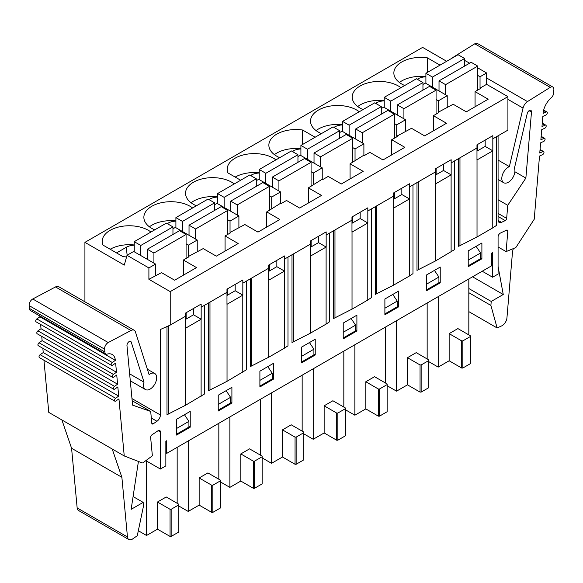 <?xml version="1.0" encoding="UTF-8"?>
<svg xmlns="http://www.w3.org/2000/svg" width="583" height="583" viewBox="0 0 583 583"><rect width="100%" height="100%" fill="white"/><g stroke="black" fill="none" stroke-linecap="round" stroke-linejoin="round"><path stroke-width="0.87" d="M147.368 259.355L147.368 249.247L179.52 230.686L186.079 234.475L153.927 253.037L153.927 263.137M186.079 234.475L186.079 258.466M147.368 249.247L153.927 253.037M134.243 251.776L134.243 241.675L166.395 223.114L172.954 226.896L172.954 234.475M134.243 241.675L140.802 245.465L140.802 255.565M172.954 226.896L140.802 245.465M189.03 235.299L189.03 225.198L221.183 206.63L227.742 210.419L195.596 228.981L195.596 239.088M227.742 210.419L227.742 234.41M189.03 225.198L195.596 228.981M175.906 227.72L175.906 217.619L208.058 199.058L214.624 202.848L214.624 210.419M175.906 217.619L182.472 221.409L182.472 231.509M214.624 202.848L182.472 221.409M230.7 211.243L230.7 201.142L262.846 182.574L269.412 186.363L237.259 204.924L237.259 215.032M269.412 186.363L269.412 210.361M230.7 201.142L237.259 204.924M217.576 203.664L217.576 193.563L249.728 175.002L256.287 178.792L256.287 186.363M217.576 193.563L224.134 197.353L224.134 207.453M256.287 178.792L224.134 197.353M272.363 187.187L272.363 177.086L304.515 158.525L311.074 162.307L278.922 180.876L278.922 190.976M311.074 162.307L311.074 186.305M272.363 177.086L278.922 180.876M259.238 179.608L259.238 169.507L291.391 150.946L297.949 154.735L297.949 162.307M259.238 169.507L265.804 173.297L265.804 183.397M297.949 154.735L265.804 173.297M314.026 163.131L314.026 153.03L346.178 134.469L352.744 138.258L320.592 156.82L320.592 166.92M352.744 138.258L352.744 162.249M314.026 153.03L320.592 156.82M300.908 155.552L300.908 145.451L333.053 126.89L339.619 130.679L339.619 138.258M300.908 145.451L307.467 149.241L307.467 159.341M339.619 130.679L307.467 149.241M355.696 139.075L355.696 128.974L387.848 110.413L394.407 114.202L362.254 132.764L362.254 142.864M394.407 114.202L394.407 138.193M355.696 128.974L362.254 132.764M342.571 131.503L342.571 121.395L374.723 102.834L381.282 106.623L381.282 114.202M342.571 121.395L349.13 125.185L349.13 135.285M381.282 106.623L349.13 125.185M397.358 115.019L397.358 104.918L429.511 86.357L436.069 90.146L403.917 108.708L403.917 118.808M436.069 90.146L436.069 114.137M397.358 104.918L403.917 108.708M384.233 107.447L384.233 97.339L416.386 78.778L422.952 82.567L422.952 90.146M384.233 97.339L390.799 101.129L390.799 111.229M422.952 82.567L390.799 101.129M439.021 90.963L439.021 80.862L471.173 62.301L477.739 66.09L445.587 84.652L445.587 94.752M477.739 66.09L477.739 90.081M439.021 80.862L445.587 84.652M425.903 83.391L425.903 73.283L458.056 54.722L464.615 58.511L464.615 66.09M425.903 73.283L432.462 77.073L432.462 87.18M464.615 58.511L432.462 77.073M427.324 72.467L427.324 57.819L440.005 65.143M498.079 246.966L506.095 251.594L515.306 247.79A1.778 1.028 -60 0 0 516.29 246.901L534.225 219.244L539.508 156.047L542.598 154.626A1.778 1.028 120 0 0 543.859 153.074A1.778 1.028 120 0 0 543.611 151.573A1.778 1.028 120 0 0 542.853 151.595L539.763 153.016L540.616 142.842L543.706 141.421A1.778 1.028 120 0 0 544.967 139.876A1.778 1.028 120 0 0 544.719 138.368A1.778 1.028 120 0 0 543.961 138.397L540.871 139.818L541.724 129.645L544.813 128.224A1.778 1.028 120 0 0 546.067 126.671A1.778 1.028 120 0 0 545.826 125.17A1.778 1.028 120 0 0 545.061 125.192L541.979 126.613L542.824 116.44L545.914 115.019A1.778 1.028 120 0 0 547.175 113.474A1.778 1.028 120 0 0 546.927 111.972A1.778 1.028 120 0 0 546.169 111.994L543.079 113.415A15.457 8.927 120 0 1 551.358 97.645A4.023 2.325 -60 0 0 553.522 93.032L553.85 89.811A4.948 2.857 -60 0 0 552.852 87.027L477.397 43.463A4.948 2.857 -60 0 0 474.773 43.798L550.235 87.363A4.948 2.857 -60 0 1 552.852 87.027M446.68 61.288L422.617 47.398L84.921 242.368L84.921 301.819M458.653 158.554L458.653 246.317L477.025 236.975L492.773 227.88L492.773 150.851A12.061 6.967 180 0 0 492.824 150.822L492.824 138.827L507.917 130.111L507.917 96.647L486.594 84.338L486.594 72.97L477.739 67.854M469.643 63.183L464.615 60.406M498.093 220.389L501.497 222.356A5.298 3.061 120 0 1 499.172 222.444A5.298 3.061 120 0 1 498.079 220.017L498.079 135.795M513.288 248.62L512.515 251.783L506.94 317.888A6.807 3.928 -60 0 1 501.657 325.897L497.124 327.967L490.893 305.426L491.221 301.447L503.253 294.502L498.079 266.431M506.095 251.594L507.808 231.32A2.164 1.253 120 0 0 507.37 230.147A2.164 1.253 120 0 0 506.416 230.183L500.447 233.054A3.09 1.785 120 0 0 498.079 236.938L498.079 274.068L492.606 277.224L482.221 271.226M472.573 276.794L503.253 294.502M468.827 288.519L491.221 301.447M468.827 292.688L490.893 305.426M468.827 311.628L497.124 327.967M498.079 160.092L509.374 166.614L523.038 108.088A6.879 3.972 -60 0 1 527.484 101.58L550.235 87.363M450.965 58.817A6.879 3.972 -60 0 1 452.029 58.016L474.773 43.798M514.884 171.737L525.866 178.077L531.485 112.074A3.09 1.785 120 0 0 530.858 110.391A3.09 1.785 120 0 0 527.221 113.525L514.425 168.305A9.277 5.356 -60 0 1 511.991 178.894A9.277 5.356 -60 0 1 503.719 182.719A9.277 5.356 -60 0 1 502.51 174.63A9.277 5.356 -60 0 1 509.374 166.614M498.079 199.714L507.757 205.303L525.866 178.077M501.497 222.356L505.213 220.593A1.887 1.093 120 0 0 506.663 218.37L507.757 205.303M115.602 398.262L40.147 354.697L43.237 352.555L118.692 396.119L115.602 398.262A1.778 1.028 120 0 0 114.545 399.829A1.778 1.028 120 0 0 114.844 401.17A1.778 1.028 120 0 0 115.857 401.002L118.947 398.859L124.237 455.95L112.206 449.005L121.883 477.309L127.458 536.972A6.807 3.928 -60 0 0 128.843 539.537L78.537 510.497A6.807 3.928 -60 0 1 77.16 507.931L71.578 448.269L61.9 419.957L48.775 412.385L43.944 360.236M40.147 354.697A1.778 1.028 120 0 0 39.09 356.264A1.778 1.028 120 0 0 39.389 357.605L114.844 401.17M114.501 386.34L39.039 342.775L42.129 340.632L117.584 384.197L114.501 386.34A1.778 1.028 120 0 0 113.445 387.906A1.778 1.028 120 0 0 113.736 389.247A1.778 1.028 120 0 0 114.749 389.08L117.839 386.93L118.692 396.119M39.039 342.775A1.778 1.028 120 0 0 37.982 344.342A1.778 1.028 120 0 0 38.281 345.683L113.736 389.247M113.394 374.417L37.939 330.853L41.021 328.703L116.483 372.267L113.394 374.417A1.778 1.028 120 0 0 112.337 375.977A1.778 1.028 120 0 0 112.636 377.318A1.778 1.028 120 0 0 113.649 377.15L116.738 375.007L117.584 384.197M37.939 330.853A1.778 1.028 120 0 0 36.882 332.412A1.778 1.028 120 0 0 37.174 333.753L112.636 377.318M112.286 362.488L36.831 318.923L39.921 316.78L115.376 360.345L112.286 362.488A1.778 1.028 120 0 0 111.236 364.054A1.778 1.028 120 0 0 111.528 365.395A1.778 1.028 120 0 0 112.541 365.228L115.631 363.078L116.483 372.267M36.831 318.923A1.778 1.028 120 0 0 35.774 320.49A1.778 1.028 120 0 0 36.073 321.831L111.528 365.395M145.852 460.65L160.383 469.031L160.383 431.908A3.09 1.785 120 0 0 159.742 430.494A3.09 1.785 120 0 0 158.008 430.757L152.039 434.78A2.164 1.253 120 0 0 150.647 437.527L152.367 455.819L143.156 462.647A1.778 1.028 -60 0 1 142.172 462.895L124.237 455.95M138.426 461.445L131.146 509.338L143.178 502.393L143.505 505.986L137.275 535.726L132.742 538.881A6.807 3.928 -60 0 1 128.843 539.537M132.181 400.754L150.698 411.445L151.799 423.251A1.887 1.093 120 0 0 152.178 423.965A1.887 1.093 120 0 0 153.242 423.797L156.958 421.276A5.298 3.061 120 0 0 160.383 414.987L160.383 329.497L170.221 325.081L185.314 316.365L185.314 328.36A12.061 6.967 180 0 0 185.365 328.331L201.113 319.236A12.061 6.967 180 0 0 201.171 319.207L201.171 307.212L226.976 292.309L226.976 304.304A12.061 6.967 180 0 0 227.035 304.275L242.783 295.18A12.061 6.967 180 0 0 242.834 295.151L242.834 283.156L268.646 268.253L268.646 280.248A12.061 6.967 180 0 0 268.697 280.219L284.446 271.131A12.061 6.967 180 0 0 284.504 271.095L284.504 259.1L310.309 244.197L310.309 256.199A12.061 6.967 180 0 0 310.367 256.163L326.108 247.075A12.061 6.967 180 0 0 326.167 247.039L326.167 235.044L351.972 220.148L351.972 232.143A12.061 6.967 180 0 0 352.03 232.107L367.778 223.019A12.061 6.967 180 0 0 367.829 222.983L367.829 210.988L393.642 196.092L393.642 208.087A12.061 6.967 180 0 0 393.693 208.051L409.441 198.963A12.061 6.967 180 0 0 409.499 198.934L409.499 186.932L435.304 172.036L435.304 184.031A12.061 6.967 180 0 0 435.363 184.002L451.111 174.907A12.061 6.967 180 0 0 451.162 174.878L451.162 162.876L476.974 147.98L476.974 159.975A12.061 6.967 180 0 0 477.025 159.946L492.773 150.851M129.637 373.841L144.03 382.156L131.233 342.141A3.09 1.785 120 0 0 130.694 341.419A3.09 1.785 120 0 0 128.209 342.367A3.09 1.785 120 0 0 126.97 345.617L132.589 405.134L150.698 411.445M115.376 360.345A15.457 8.927 120 0 0 112.228 354.508A15.457 8.927 120 0 0 107.097 354.136A4.023 2.325 -60 0 1 105.763 354.041L30.309 310.477A4.023 2.325 -60 0 1 29.478 308.451L104.933 352.015L104.605 349.181A4.948 2.857 -60 0 1 108.227 342.549L130.971 330.503A6.879 3.972 -60 0 1 134.214 330.277A6.879 3.972 -60 0 1 135.416 331.88L149.088 374.621A9.277 5.356 -60 0 1 154.743 373.492A9.277 5.356 -60 0 1 154.743 384.204A9.277 5.356 -60 0 1 145.458 389.561A9.277 5.356 -60 0 1 144.03 382.156M29.478 308.451L29.15 305.616A4.948 2.857 -60 0 1 32.765 298.984L55.516 286.938A6.879 3.972 -60 0 1 58.752 286.712L134.214 330.277M105.763 354.041A4.023 2.325 -60 0 1 104.933 352.015M39.921 316.78A15.457 8.927 120 0 0 39.819 315.964M61.9 419.957L112.206 449.005M71.578 448.269L121.883 477.309M133.092 496.563L143.178 502.393M240.648 180.242L227.968 172.918A27.066 15.624 180 0 1 227.202 169.223A27.066 15.624 180 0 1 245.72 154.4A27.066 15.624 180 0 1 275.941 159.866M302.621 144.46L302.621 130.031L315.119 137.245M357.736 106.529A27.066 15.624 180 0 1 384.233 100.64M363.049 109.575A27.066 15.624 180 0 1 360.119 108.11A27.066 15.624 180 0 1 353.043 100.932A27.066 15.624 180 0 1 352.198 97.055A27.066 15.624 180 0 1 370.722 82.232A27.066 15.624 180 0 1 400.936 87.698M375.59 103.337L376.319 102.914L376.407 103.81M384.233 100.852A12.279 7.091 0 0 0 376.319 102.914M316.066 130.585A27.066 15.624 180 0 1 342.571 124.696M321.386 133.631A27.066 15.624 180 0 1 318.456 132.159A27.066 15.624 180 0 1 311.373 124.988A27.066 15.624 180 0 1 310.528 121.111A27.066 15.624 180 0 1 329.052 106.288A27.066 15.624 180 0 1 359.266 111.754M333.928 127.393L334.657 126.97L334.744 127.866M342.571 124.908A12.279 7.091 0 0 0 334.657 126.97M235.182 177.086A27.066 15.624 180 0 1 259.238 172.808M250.595 175.505L251.324 175.082L251.411 175.979M259.238 173.02A12.279 7.091 0 0 0 251.324 175.082M196.391 205.792A27.066 15.624 180 0 1 193.461 204.327A27.066 15.624 180 0 1 185.532 193.279A27.066 15.624 180 0 1 219.31 178.143A27.066 15.624 180 0 1 234.271 183.922M191.071 202.753A27.066 15.624 180 0 1 217.576 196.865M208.925 199.561L209.654 199.138L209.749 200.027M217.576 197.076A12.279 7.091 0 0 0 209.654 199.138M149.408 226.809A27.066 15.624 180 0 1 175.906 220.913M154.728 229.848A27.066 15.624 180 0 1 151.799 228.383A27.066 15.624 180 0 1 144.715 221.212A27.066 15.624 180 0 1 143.87 217.335A27.066 15.624 180 0 1 162.395 202.505A27.066 15.624 180 0 1 192.609 207.978M167.263 223.61L167.991 223.194L168.079 224.083M175.906 221.132A12.279 7.091 0 0 0 167.991 223.194M417.253 79.281L417.982 78.858A12.279 7.091 180 0 1 425.903 76.796M170.221 325.081L170.221 291.617L148.898 279.301L161.527 272.64L174.652 280.219L196.522 267.59L183.397 260.018L188.921 256.826L188.375 256.513L203.19 248.591L216.315 256.163L238.185 243.534L225.067 235.962L230.591 232.77L230.037 232.457L244.86 224.535L257.985 232.107L279.855 219.485L266.73 211.906L280.561 203.285L281.108 203.605L286.523 200.479L299.647 208.051L321.517 195.429L308.392 187.85L322.231 179.229L322.778 179.549L328.193 176.423L341.31 183.995L363.187 171.373L350.062 163.794L363.894 155.173L364.441 155.493L369.855 152.367L382.98 159.946L404.85 147.317L391.725 139.738L397.249 136.553L396.702 136.233L411.518 128.311L424.643 135.89L446.512 123.261L433.395 115.682L438.912 112.497L438.365 112.176L453.188 104.255L466.305 111.834L488.182 99.205L475.058 91.626L480.581 88.441L480.035 88.128L480.035 76.759L477.739 75.433M476.974 151.135L485.173 146.399L485.173 140.088M481.893 258.786L481.893 243.002L468.222 250.894L468.222 266.679L481.893 258.786L480.581 258.029M492.773 227.88L496.308 225.519L496.308 136.816M492.824 138.827L492.832 135.664L476.974 144.824L476.974 147.98M435.304 175.192L443.51 170.455L443.51 164.144M438.365 112.176L438.365 100.815L436.069 99.489M440.231 282.842L440.231 267.058L426.559 274.95L426.559 290.735L440.231 282.842L438.912 282.085M416.991 182.61L416.991 270.374L435.363 261.031L454.638 249.575L454.638 160.872M393.642 199.248L401.84 194.511L401.84 188.2M396.702 136.233L396.702 124.871L394.407 123.545M398.561 306.898L398.561 291.114L384.889 299.006L384.889 314.791L398.561 306.898L397.249 306.141M375.321 206.666L375.321 294.43L393.693 285.08L409.441 275.992L412.975 273.631L412.975 184.928M300.908 148.964A12.279 7.091 0 0 0 292.987 151.026L293.081 151.923M351.972 223.304L360.177 218.567L360.177 212.256M355.04 160.289L355.04 148.927L352.744 147.601M356.898 330.955L356.898 315.17L343.227 323.062L343.227 338.847L356.898 330.955L355.586 330.197M333.658 230.722L333.658 318.486L352.03 309.136L367.778 300.048L371.313 297.687L371.313 208.984M310.309 247.36L318.515 242.623L318.515 236.304M313.37 184.345L313.37 172.983L311.074 171.657M315.228 355.011L315.228 339.226L301.564 347.118L301.564 362.903L315.228 355.011L313.916 354.253M291.996 254.778L291.996 342.534L310.367 333.192L326.108 324.104L329.643 321.743L329.643 233.04M268.646 271.416L276.845 266.679L276.845 260.361M271.707 208.401L271.707 197.039L269.412 195.713M273.565 379.067L273.565 363.282L259.894 371.174L259.894 386.952L273.565 379.067L272.254 378.309M250.326 278.834L250.326 366.59L268.697 357.248L284.446 348.16L287.98 345.799L287.98 257.096M226.976 295.464L235.182 290.735L235.182 284.417M230.037 232.457L230.037 221.088L227.742 219.762M231.903 403.115L231.903 387.331L218.231 395.223L218.231 411.008L231.903 403.115L230.591 402.357M208.663 302.883L208.663 390.646L227.035 381.304L246.317 369.855L246.317 281.144M399.399 82.473A27.066 15.624 180 0 1 425.903 76.584M404.719 85.519A27.066 15.624 180 0 1 393.86 73.006A27.066 15.624 180 0 1 427.324 57.819M116.52 252.905L126.329 247.25A12.279 7.091 180 0 1 134.243 245.188M126.569 256.935A27.066 15.624 180 0 1 122.867 256.571L102.972 245.086A27.066 15.624 180 0 1 102.2 241.391A27.066 15.624 180 0 1 120.725 226.561A27.066 15.624 180 0 1 150.946 232.034M110.187 249.247A27.066 15.624 180 0 1 134.243 244.969M185.314 319.52L193.512 314.791L193.512 308.473M188.375 256.513L188.375 245.144L186.079 243.818M190.233 427.171L190.233 411.387L176.562 419.279L176.562 435.064L190.233 427.171L188.921 426.413M166.993 326.531L166.993 414.702L185.365 405.36L204.648 393.904L204.648 305.201M165.849 452.874L166.723 453.377L166.723 440.748L165.849 441.251L165.849 465.875L160.383 469.031M166.723 453.377L491.731 265.731L491.731 253.102L492.606 252.599L492.606 277.224M170.221 291.617L507.917 96.647M480.035 88.128L486.594 84.338M480.035 76.759L486.594 72.97M43.237 352.555L42.843 348.313M42.129 340.632L41.736 336.391M41.021 328.703L40.635 324.461M201.171 307.212L201.171 304.056L185.314 313.209L185.314 316.365M127.028 255.31L133.696 251.462L155.566 264.084L148.898 267.94L127.028 255.31L124.288 265.097L84.921 242.368M155.566 275.453L155.566 264.084M148.898 279.301L148.898 267.94M201.171 319.207L193.512 314.791M186.13 312.736L186.13 319.047M183.397 260.018L183.397 275.169M242.834 283.156L242.834 280L226.976 289.153L226.976 292.309M172.954 228.791L175.359 227.406L197.236 240.036L188.375 245.144M197.236 251.397L197.236 240.036M242.834 295.151L235.182 290.735M227.8 288.68L227.8 294.991M225.067 235.962L225.067 251.113M284.504 259.1L284.504 255.944L268.646 265.097L268.646 268.253M214.624 204.735L217.029 203.35L238.899 215.98L230.037 221.088M238.899 227.341L238.899 215.98M284.504 271.095L276.845 266.679M269.463 264.624L269.463 270.942M266.73 211.906L266.73 227.057M326.167 235.044L326.167 231.888L310.309 241.041L310.309 244.197M256.287 180.686L258.692 179.294L280.561 191.924L271.707 197.039M280.561 203.285L280.561 191.924M326.167 247.039L318.515 242.623M311.133 240.568L311.133 246.886M308.392 187.85L308.392 203.001M367.829 210.988L367.829 207.832L351.972 216.985L351.972 220.148M297.949 156.63L300.362 155.238L322.231 167.868L313.37 172.983M322.231 179.229L322.231 167.868M367.829 222.983L360.177 218.567M352.795 216.512L352.795 222.83M350.062 163.794L350.062 178.945M292.258 151.449L292.987 151.026M409.499 186.932L409.499 183.776L393.642 192.929L393.642 196.092M339.619 132.574L342.024 131.182L363.894 143.812L355.04 148.927M363.894 155.173L363.894 143.812M409.499 198.934L401.84 194.511M394.458 192.456L394.458 198.774M391.725 139.738L391.725 154.889M451.162 162.876L451.162 159.72L435.304 168.881L435.304 172.036M381.282 108.518L383.687 107.126L405.564 119.755L396.702 124.871M405.564 131.124L405.564 119.755M451.162 174.878L443.51 170.455M436.128 168.407L436.128 174.718M433.395 115.682L433.395 130.84M477.79 144.351L477.79 150.662M422.952 84.462L425.357 83.07L447.227 95.699L438.365 100.815M447.227 107.068L447.227 95.699M279.723 157.68A27.066 15.624 180 0 1 268.865 145.167A27.066 15.624 180 0 1 302.621 130.031M492.824 150.822L485.173 146.399M475.058 91.626L475.058 106.784M274.404 154.641A27.066 15.624 180 0 1 300.908 148.752M476.107 246.339L480.581 252.978L480.581 258.663L468.222 265.797M468.222 260.113L480.581 252.978M457.888 328.586L449.143 333.636L461.714 340.895L462.807 340.895L470.466 336.478L470.466 335.844L457.888 328.586M470.466 336.478L470.466 363.624L462.807 368.048L462.807 340.895M461.714 340.895L461.714 368.048L462.807 368.048M449.143 333.636L449.143 360.79L461.714 368.048M428.796 361.671L438.205 367.101L449.143 360.79M468.827 334.897L468.827 278.958M438.205 367.101L438.205 296.638M434.444 270.395L438.912 277.034L438.912 282.719L426.559 289.853M426.559 284.169L438.912 277.034M416.226 352.642L407.473 357.692L420.051 364.951L421.145 364.951L428.796 360.534L428.796 359.9L416.226 352.642M428.796 360.534L428.796 387.68L421.145 392.104L421.145 364.951M420.051 364.951L420.051 392.104L421.145 392.104M407.473 357.692L407.473 384.838L420.051 392.104M387.134 385.727L396.542 391.157L407.473 384.838M427.157 358.953L427.157 303.014M396.542 391.157L396.542 320.694M392.782 294.451L397.249 301.09L397.249 306.767L384.889 313.909M384.889 308.225L397.249 301.09M374.556 376.698L365.811 381.748L378.382 389.007L379.482 389.007L387.134 384.591L387.134 383.957L374.556 376.698M387.134 384.591L387.134 411.736L379.482 416.16L379.482 389.007M378.382 389.007L378.382 416.16L379.482 416.16M365.811 381.748L365.811 408.894L378.382 416.16M345.471 409.783L354.872 415.213L365.811 408.894M385.494 383.009L385.494 327.07M354.872 415.213L354.872 344.75M351.112 318.507L355.586 325.146L355.586 330.823L343.227 337.958M343.227 332.281L355.586 325.146M332.893 400.754L324.141 405.804L336.719 413.063L337.812 413.063L345.471 408.647L345.471 408.013L332.893 400.754M345.471 408.647L345.471 435.793L337.812 440.216L337.812 413.063M336.719 413.063L336.719 440.216L337.812 440.216M324.141 405.804L324.141 432.95L336.719 440.216M303.801 433.839L313.209 439.269L324.141 432.95M343.824 407.065L343.824 351.126M313.209 439.269L313.209 368.806M309.449 342.564L313.916 349.202L313.916 354.879L301.564 362.014M301.564 356.337L313.916 349.202M291.223 424.81L282.478 429.86L295.056 437.119L296.149 437.119L303.801 432.703L303.801 432.069L291.223 424.81M303.801 432.703L303.801 459.849L296.149 464.272L296.149 437.119M295.056 437.119L295.056 464.272L296.149 464.272M282.478 429.86L282.478 457.006L295.056 464.272M262.139 457.888L271.54 463.325L282.478 457.006M302.162 431.121L302.162 375.182M271.54 463.325L271.54 392.862M267.779 366.62L272.254 373.251L272.254 378.935L259.894 386.07M259.894 380.386L272.254 373.251M249.56 448.859L240.815 453.917L253.386 461.175L254.48 461.175L262.139 456.751L262.139 456.125L249.56 448.859M262.139 456.751L262.139 483.905L254.48 488.321L254.48 461.175M253.386 461.175L253.386 488.321L254.48 488.321M240.815 453.917L240.815 481.062L253.386 488.321M220.469 481.944L229.877 487.373L240.815 481.062M260.499 455.177L260.499 399.238M229.877 487.373L229.877 416.911M226.117 390.676L230.591 397.307L230.591 402.991L218.231 410.126M218.231 404.442L230.591 397.307M207.898 472.915L199.146 477.965L211.724 485.231L212.817 485.231L220.469 480.807L220.469 480.181L207.898 472.915M220.469 480.807L220.469 507.961L212.817 512.377L212.817 485.231M211.724 485.231L211.724 512.377L212.817 512.377M199.146 477.965L199.146 505.118L211.724 512.377M178.806 506L188.214 511.429L199.146 505.118M218.829 479.233L218.829 423.294M188.214 511.429L188.214 440.967M184.454 414.724L188.921 421.363L188.921 427.048L176.562 434.182M176.562 428.498L188.921 421.363M166.228 496.971L157.483 502.021L170.061 509.287L171.154 509.287L178.806 504.863L178.806 504.237L166.228 496.971M178.806 504.863L178.806 532.017L171.154 536.433L171.154 509.287M170.061 509.287L170.061 536.433L171.154 536.433M157.483 502.021L157.483 529.175L170.061 536.433M138.317 530.734L146.544 535.486L157.483 529.175M177.166 503.289L177.166 447.343M146.544 535.486L146.544 461.044M546.169 111.994L543.567 110.486M545.061 125.192L542.234 123.56M543.961 138.397L541.126 136.757M542.853 151.595L540.018 149.962M506.102 230.336L507.808 231.32M486.594 77.969L527.484 101.58M507.917 99.358L523.038 108.088M529.087 110.69L531.485 112.074M498.079 213.414L506.663 218.37M498.079 216.468L505.213 220.593M131.977 398.59L160.383 414.987M151.31 418.011L156.958 421.276M151.769 422.945L153.242 423.797M129.798 341.317L131.233 342.141M55.516 286.938L130.971 330.503M32.765 298.984L108.227 342.549M29.15 305.616L104.605 349.181M77.16 507.931L127.458 536.972M158.19 430.648L160.383 431.908M417.982 78.858L418.077 79.754M459.965 245.727L459.965 157.796M477.025 236.975L477.025 159.946M451.111 251.936L451.111 174.907M418.303 269.783L418.303 181.852M435.363 261.031L435.363 184.002M409.441 275.992L409.441 198.963M376.633 293.839L376.633 205.908M393.693 285.08L393.693 208.051M367.778 300.048L367.778 223.019M334.97 317.895L334.97 229.964M352.03 309.136L352.03 232.107M326.108 324.104L326.108 247.075M293.307 341.951L293.307 254.02M310.367 333.192L310.367 256.163M284.446 348.16L284.446 271.131M251.637 366.007L251.637 278.076M268.697 357.248L268.697 280.219M242.783 372.209L242.783 295.18M209.975 390.056L209.975 302.125M227.035 381.304L227.035 304.275M126.329 247.25L127.13 255.252M201.113 396.265L201.113 319.236M168.305 414.112L168.305 325.941M185.365 405.36L185.365 328.331M543.669 110.085L546.927 111.972M541.162 136.32L544.719 138.368M542.27 123.115L545.826 125.17M540.055 149.518L543.611 151.573M503.719 182.719L498.079 179.469M154.743 373.492L147.361 369.228M145.458 389.561L130.293 380.808"/></g></svg>

